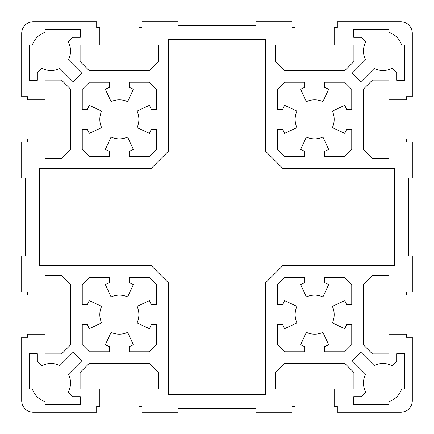 <?xml version="1.0" encoding="UTF-8"?>
<svg xmlns="http://www.w3.org/2000/svg" width="434" height="434" viewBox="0 0 434 434"><rect width="100%" height="100%" fill="white"/><g stroke="black" fill="none" stroke-linecap="round" stroke-linejoin="round"><path stroke-width="0.65" d="M61.541 158.605L45.136 158.605L45.136 138.88L27.559 138.88L27.559 142.005L21.7 142.005L21.7 177.94L25.606 177.94L25.606 256.06L21.7 256.06L21.7 291.995L27.559 291.995L27.559 295.12L45.136 295.12L45.136 275.395L61.541 275.395L70.525 284.379L70.525 344.921L61.541 353.905L45.136 353.905L45.136 334.18L27.559 334.18L27.559 337.305L21.7 337.305L21.7 400.582A11.718 11.718 0 0 0 33.418 412.3L96.695 412.3L96.695 406.441L99.82 406.441L99.82 388.864L80.095 388.864L80.095 372.459L89.078 363.475L149.621 363.475L158.605 372.459L158.605 388.864L138.88 388.864L138.88 406.441L142.005 406.441L142.005 412.3L177.94 412.3L177.94 408.394L256.06 408.394L256.06 412.3L291.995 412.3L291.995 406.441L295.12 406.441L295.12 388.864L275.395 388.864L275.395 372.459L284.379 363.475L344.921 363.475L353.905 372.459L353.905 388.864L334.18 388.864L334.18 406.441L337.305 406.441L337.305 412.3L400.582 412.3A11.718 11.718 0 0 0 412.3 400.582L412.3 337.305L406.441 337.305L406.441 334.18L388.864 334.18L388.864 353.905L372.459 353.905L363.475 344.921L363.475 284.379L372.459 275.395L388.864 275.395L388.864 295.12L406.441 295.12L406.441 291.995L412.3 291.995L412.3 256.06L408.394 256.06L408.394 177.94L412.3 177.94L412.3 142.005L406.441 142.005L406.441 138.88L388.864 138.88L388.864 158.605L372.459 158.605L363.475 149.621L363.475 89.078L372.459 80.095L388.864 80.095L388.864 99.82L406.441 99.82L406.441 96.695L412.3 96.695L412.3 33.418A11.718 11.718 0 0 0 400.582 21.7L337.305 21.7L337.305 27.559L334.18 27.559L334.18 45.136L353.905 45.136L353.905 61.541L344.921 70.525L284.379 70.525L275.395 61.541L275.395 45.136L295.12 45.136L295.12 27.559L291.995 27.559L291.995 21.7L256.06 21.7L256.06 25.606L177.94 25.606L177.94 21.7L142.005 21.7L142.005 27.559L138.88 27.559L138.88 45.136L158.605 45.136L158.605 61.541L149.621 70.525L89.078 70.525L80.095 61.541L80.095 45.136L99.82 45.136L99.82 27.559L96.695 27.559L96.695 21.7L33.418 21.7A11.718 11.718 0 0 0 21.7 33.418L21.7 96.695L27.559 96.695L27.559 99.82L45.136 99.82L45.136 80.095L61.541 80.095L70.525 89.078L70.525 149.621L61.541 158.605M37.324 72.728L41.816 68.236A19.53 19.53 0 0 0 59.811 68.42L73.205 81.814L81.814 73.205L68.42 59.811A19.53 19.53 0 0 0 68.236 41.816L72.728 37.324L80.29 37.324L80.29 29.512L45.136 29.512L45.136 32.366A19.53 19.53 0 0 0 32.366 45.136L29.512 45.136L29.512 80.29L37.324 80.29L37.324 72.728M137.052 111.099L149.442 105.321L151.401 109.525L156.457 109.525L156.457 89.35L149.35 82.243L129.175 82.243L129.175 87.299L133.379 89.258L127.601 101.648A19.53 19.53 0 0 0 111.099 101.648L105.321 89.258L109.525 87.299L109.525 82.243L89.35 82.243L82.243 89.35L82.243 109.525L87.299 109.525L89.258 105.321L101.648 111.099A19.53 19.53 0 0 0 101.648 127.601L89.258 133.379L87.299 129.175L82.243 129.175L82.243 149.35L89.35 156.457L109.525 156.457L109.525 151.401L105.321 149.442L111.099 137.052A19.53 19.53 0 0 0 127.601 137.052L133.379 149.442L129.175 151.401L129.175 156.457L149.35 156.457L156.457 149.35L156.457 129.175L151.401 129.175L149.442 133.379L137.052 127.601A19.53 19.53 0 0 0 137.052 111.099M365.58 59.811L352.186 73.205L360.795 81.814L374.189 68.42A19.53 19.53 0 0 0 392.184 68.236L396.676 72.728L396.676 80.29L404.488 80.29L404.488 45.136L401.634 45.136A19.53 19.53 0 0 0 388.864 32.366L388.864 29.512L353.71 29.512L353.71 37.324L361.272 37.324L365.764 41.816A19.53 19.53 0 0 0 365.58 59.811M277.543 149.35L284.65 156.457L304.825 156.457L304.825 151.401L300.621 149.442L306.399 137.052A19.53 19.53 0 0 0 322.901 137.052L328.679 149.442L324.475 151.401L324.475 156.457L344.65 156.457L351.757 149.35L351.757 129.175L346.701 129.175L344.742 133.379L332.352 127.601A19.53 19.53 0 0 0 332.352 111.099L344.742 105.321L346.701 109.525L351.757 109.525L351.757 89.35L344.65 82.243L324.475 82.243L324.475 87.299L328.679 89.258L322.901 101.648A19.53 19.53 0 0 0 306.399 101.648L300.621 89.258L304.825 87.299L304.825 82.243L284.65 82.243L277.543 89.35L277.543 109.525L282.599 109.525L284.558 105.321L296.948 111.099A19.53 19.53 0 0 0 296.948 127.601L284.558 133.379L282.599 129.175L277.543 129.175L277.543 149.35M168.37 394.723L265.63 394.723L265.63 282.751L282.751 265.63L394.723 265.63L394.723 168.37L282.751 168.37L265.63 151.249L265.63 39.277L168.37 39.277L168.37 151.249L151.249 168.37L39.277 168.37L39.277 265.63L151.249 265.63L168.37 282.751L168.37 394.723M352.186 360.795L365.58 374.189A19.53 19.53 0 0 0 365.764 392.184L361.272 396.676L353.71 396.676L353.71 404.488L388.864 404.488L388.864 401.634A19.53 19.53 0 0 0 401.634 388.864L404.488 388.864L404.488 353.71L396.676 353.71L396.676 361.272L392.184 365.764A19.53 19.53 0 0 0 374.189 365.58L360.795 352.186L352.186 360.795M324.475 346.701L324.475 351.757L344.65 351.757L351.757 344.65L351.757 324.475L346.701 324.475L344.742 328.679L332.352 322.901A19.53 19.53 0 0 0 332.352 306.399L344.742 300.621L346.701 304.825L351.757 304.825L351.757 284.65L344.65 277.543L324.475 277.543L324.475 282.599L328.679 284.558L322.901 296.948A19.53 19.53 0 0 0 306.399 296.948L300.621 284.558L304.825 282.599L304.825 277.543L284.65 277.543L277.543 284.65L277.543 304.825L282.599 304.825L284.558 300.621L296.948 306.399A19.53 19.53 0 0 0 296.948 322.901L284.558 328.679L282.599 324.475L277.543 324.475L277.543 344.65L284.65 351.757L304.825 351.757L304.825 346.701L300.621 344.742L306.399 332.352A19.53 19.53 0 0 0 322.901 332.352L328.679 344.742L324.475 346.701M129.175 346.701L129.175 351.757L149.35 351.757L156.457 344.65L156.457 324.475L151.401 324.475L149.442 328.679L137.052 322.901A19.53 19.53 0 0 0 137.052 306.399L149.442 300.621L151.401 304.825L156.457 304.825L156.457 284.65L149.35 277.543L129.175 277.543L129.175 282.599L133.379 284.558L127.601 296.948A19.53 19.53 0 0 0 111.099 296.948L105.321 284.558L109.525 282.599L109.525 277.543L89.35 277.543L82.243 284.65L82.243 304.825L87.299 304.825L89.258 300.621L101.648 306.399A19.53 19.53 0 0 0 101.648 322.901L89.258 328.679L87.299 324.475L82.243 324.475L82.243 344.65L89.35 351.757L109.525 351.757L109.525 346.701L105.321 344.742L111.099 332.352A19.53 19.53 0 0 0 127.601 332.352L133.379 344.742L129.175 346.701M81.814 360.795L73.205 352.186L59.811 365.58A19.53 19.53 0 0 0 41.816 365.764L37.324 361.272L37.324 353.71L29.512 353.71L29.512 388.864L32.366 388.864A19.53 19.53 0 0 0 45.136 401.634L45.136 404.488L80.29 404.488L80.29 396.676L72.728 396.676L68.236 392.184A19.53 19.53 0 0 0 68.42 374.189L81.814 360.795"/></g></svg>
